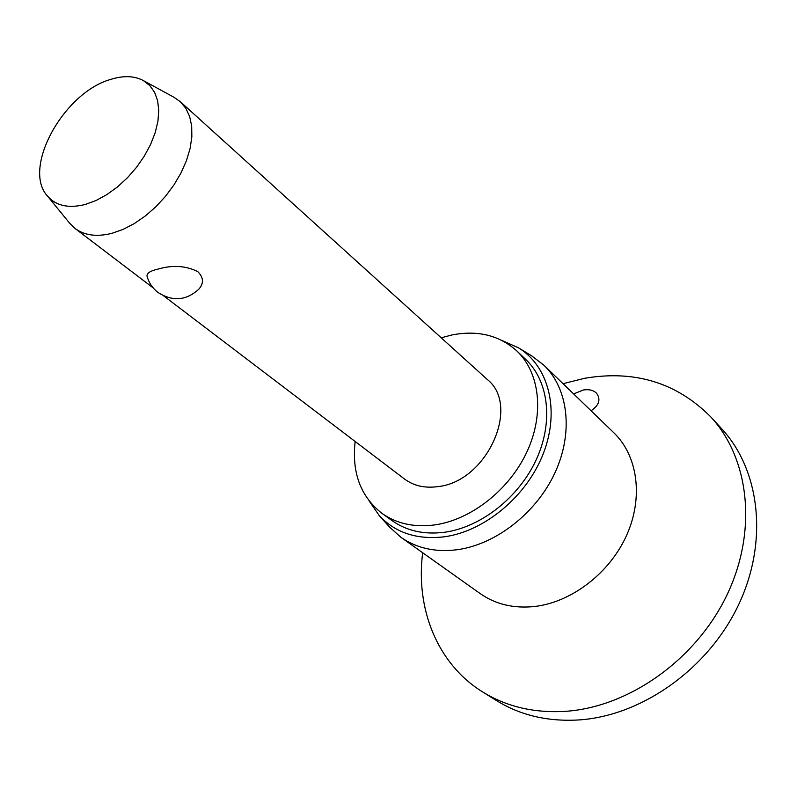 <?xml version="1.0" encoding="UTF-8"?>
<svg xmlns="http://www.w3.org/2000/svg" width="797" height="797" viewBox="0 0 797 797"><rect width="100%" height="100%" fill="white"/><g stroke="black" fill="none" stroke-linecap="round" stroke-linejoin="round"><path stroke-width="1.2" d="M563.021 383.686L584.52 378.306C634.571 369.778 676.653 382.63 710.735 416.861L721.723 428.806C759.989 470.021 768.647 541.352 738.55 604.863C708.543 668.364 642.87 715.218 580.146 719.86C548.485 721.972 520.521 715.497 496.252 700.433L482.484 691.836C437.204 663.791 415.446 608.529 422.679 552.759M710.735 416.861C749.2 458.285 757.748 530.274 727.173 594.542C696.688 658.8 630.248 706.351 566.976 711.223C535.046 713.445 506.882 706.979 482.484 691.836M573.621 393.927L583.324 389.992C588.943 389.125 593.327 390.171 596.455 393.11C601.028 399.307 599.224 405.185 591.055 410.764M531.609 355.801L543.903 365.215C568.331 388.627 573.641 432.392 554.991 472.701C536.411 512.999 495.814 544.62 456.99 549.751C435.272 552.401 416.612 548.266 401.001 537.367L389.484 527.016M502.15 340.548L518.588 347.881C548.605 366.192 560.052 409.837 543.604 452.816C527.315 495.784 484.965 531.31 444.327 536.799C417.2 539.958 395.521 532.914 379.312 515.679L369.071 500.865M441.219 337.798L452.098 334.929C477.891 329.988 499.48 335.348 516.874 350.989C539.788 372.707 544.62 413.753 526.996 451.73C509.442 489.707 471.266 519.744 434.843 524.894C414.281 527.584 396.687 523.759 382.042 513.417C360.642 496.641 351.676 472.661 355.153 441.488M516.874 350.989L525.871 359.577C548.725 381.245 553.636 422.061 536.212 459.759C518.847 497.458 480.96 527.206 444.736 532.227C424.283 534.837 406.749 530.991 392.144 520.68L382.042 513.417M173.925 97.244L180.271 101.687L185.791 108.253L189.636 116.452L191.688 126.075L191.848 136.845L190.104 148.471L186.468 160.595L181.039 172.859L173.985 184.884L165.507 196.311L155.863 206.772L145.353 215.947L134.304 223.568L123.057 229.416L111.949 233.312C96.835 237.098 84.522 235.484 75.028 228.47L69.498 223.04M158.045 269.087C172.57 264.853 185.791 265.69 197.716 271.578C203.594 277.366 203.992 283.204 198.901 289.102C186.309 300.638 172.7 301.774 158.075 292.519C152.596 288.275 148.919 282.835 147.037 276.19C146.618 273.232 150.284 270.86 158.045 269.087M180.271 101.687L487.206 379.412C520.919 405.673 487.176 481.368 438.33 486.559C425.1 488.441 413.822 485.931 404.517 479.027L163.784 295.956M110.713 79.401C123.545 75.386 134.464 75.805 143.48 80.646L149.816 85.568L154.588 92.293L157.607 100.621L158.742 110.325L157.955 121.084L155.226 132.551L150.643 144.347L144.347 156.073L136.536 167.32L127.48 177.721L117.498 186.906L106.918 194.568L96.118 200.465L85.448 204.401C68.771 208.655 56.139 205.915 47.581 196.172C21.678 168.556 63.531 92.542 110.713 79.401M543.903 365.215L613.869 432.801C637.749 455.715 643.637 497.458 626.601 535.335C609.625 573.202 571.469 602.383 534.359 606.527C513.587 608.629 495.575 604.345 480.322 593.685L401.001 537.367M518.588 347.881L532.486 356.329M143.48 80.646L174.653 97.642M47.581 196.172L70.026 223.688M75.028 228.47L153.223 287.926M379.312 515.679L390.171 527.773"/></g></svg>
